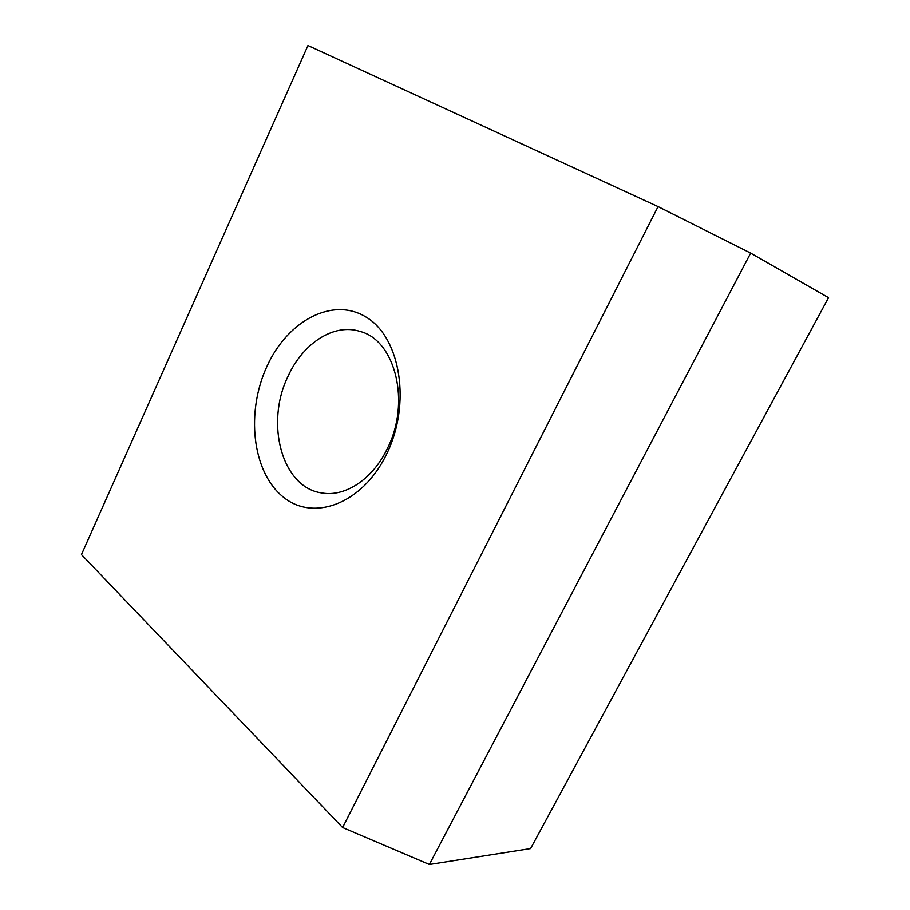 <?xml version="1.0" encoding="UTF-8"?>
<svg xmlns="http://www.w3.org/2000/svg" width="910" height="910" viewBox="0 0 910 910"><rect width="100%" height="100%" fill="white"/><g stroke="black" fill="none" stroke-linecap="round" stroke-linejoin="round"><path stroke-width="1.36" d="M288.129 376.126C264.912 423.07 281.747 487.464 321.674 492.936C345.004 497.292 372.713 479.32 387.319 448.619C410.99 402.47 395.304 340.317 360.167 331.467C334.027 322.925 303.007 343.172 288.129 376.126M267.017 366.252C245.859 411.786 252.024 471.073 282.407 496.337C312.392 522.306 362.362 504.493 386.591 454.17C411.309 404.176 400.718 338.304 366.844 317.556C333.322 296.034 287.742 320.434 267.017 366.252M658.055 206.581L307.967 45.5L81.456 554.588L342.626 827.531L429.384 864.5L530.587 848.598L828.544 297.684L750.659 253.105L658.055 206.581L342.626 827.531M750.659 253.105L429.384 864.5"/></g></svg>

